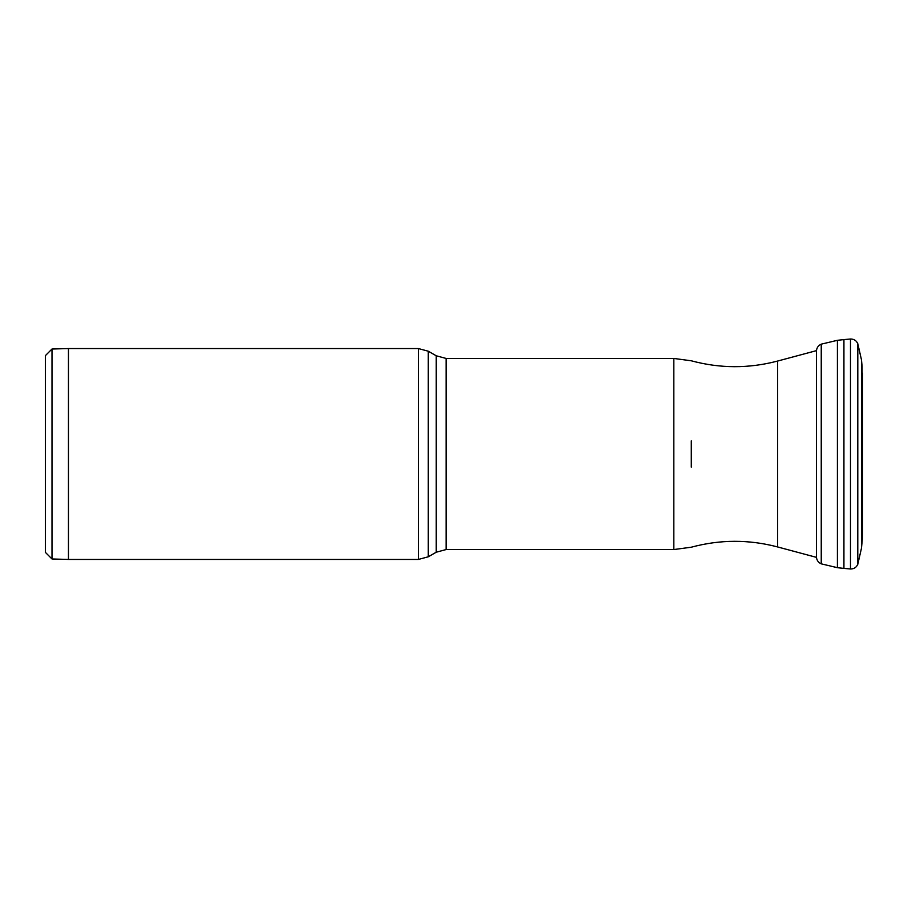 <?xml version="1.0" encoding="UTF-8"?>
<svg xmlns="http://www.w3.org/2000/svg" width="908" height="908" viewBox="0 0 908 908"><rect width="100%" height="100%" fill="white"/><g stroke="black" fill="none" stroke-linecap="round" stroke-linejoin="round"><path stroke-width="1.36" d="M816.474 350.636L777.566 361.066L777.566 546.934L816.474 557.364L816.474 350.636C816.825 347.571 818.414 345.415 821.241 344.166L821.241 563.834L821.309 344.143L837.414 340.307L837.414 567.693L843.929 568.397L843.929 339.603L850.49 339.013C853.94 338.979 856.369 340.545 857.788 343.689L857.788 564.311L857.81 343.757L861.465 359.784L861.465 548.216L862.089 541.747L862.089 366.253L861.465 359.784M418.395 348.559L418.395 559.442L68.463 559.442L68.463 348.559L418.395 348.559L428.281 351.203L428.281 556.797L436.237 552.212L436.237 355.788L428.281 351.203M51.994 558.976L45.4 552.382L45.4 355.618L51.994 349.024L51.994 558.976L68.463 559.442M862.6 373.177L862.589 535.232L862.089 366.253M843.929 568.397L850.49 568.987L850.49 339.013M691.283 467.177L691.283 440.823M777.566 546.934C748.782 539.363 720.021 539.454 691.283 547.206L673.827 549.556L673.827 358.444L446.123 358.444L436.237 355.788M673.827 549.556L446.123 549.556L446.123 358.444M862.589 535.232L862.089 541.747M857.81 564.243L861.465 548.216M850.49 568.987C853.94 569.021 856.369 567.455 857.788 564.311M837.414 340.307L843.929 339.603M837.414 567.693L821.309 563.857M816.474 557.364C816.825 560.429 818.414 562.585 821.241 563.834M777.566 361.066C748.782 368.637 720.021 368.546 691.283 360.794L673.827 358.444M446.123 549.556L436.237 552.212M418.395 559.442L428.281 556.797M51.994 349.024L68.463 348.559"/></g></svg>
